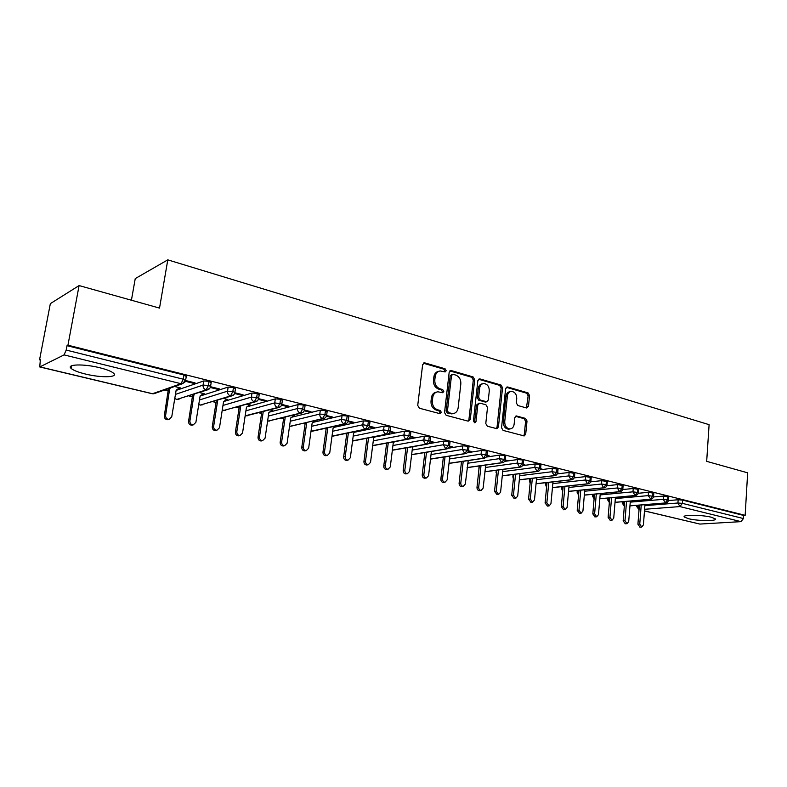 <?xml version="1.0" encoding="UTF-8"?>
<svg xmlns="http://www.w3.org/2000/svg" width="787" height="787" viewBox="0 0 787 787"><rect width="100%" height="100%" fill="white"/><g stroke="black" fill="none" stroke-linecap="round" stroke-linejoin="round"><path stroke-width="1.18" d="M446.199 370.716L445.068 368.778L424.842 362.896L422.649 364.588L417.73 405.423L419.402 408.227L439.864 413.657L441.379 412.427L440.228 410.489L437.611 409.791C433.952 408.355 432.191 405.394 432.338 400.898L432.742 397.504C433.312 394.139 435.014 392.231 437.857 391.788L442.688 392.733L443.799 391.483L442.658 389.545L440.051 388.827C436.411 387.361 434.67 384.39 434.808 379.924L435.201 376.56C435.752 373.274 437.415 371.405 440.179 370.952L445.127 371.936L446.199 370.716M444.547 371.848L444.852 371.061L443.72 369.123L423.327 363.21M439.638 413.598L440.022 412.703L438.88 410.775L436.264 410.076L437.611 409.791M442.107 392.634L442.451 391.798L441.31 389.87L438.703 389.142L440.051 388.827M688.468 518.692L684.297 517.02C681.572 514.619 701.719 514.718 711.251 517.207L715.285 518.84C717.803 521.26 697.892 521.102 688.468 518.692M85.429 374.032C78.238 372.261 73.486 370.411 71.184 368.464C65.901 364.204 83.756 363.673 99.733 367.736C106.835 369.526 111.459 371.366 113.603 373.245C118.63 377.514 101.08 377.937 85.429 374.032M526.552 407.981L528.48 406.328L529.553 395.536L528.057 392.91L507.605 386.968L505.628 388.611L501.545 427.754L503.09 430.41L524.201 435.939L525.696 434.188L527.015 421.025L525.509 418.399L516.282 415.939L514.796 417.681L514.127 424.232C513.695 427.036 512.347 428.6 510.074 428.925C506.572 428.502 504.792 426.092 504.723 421.694L507.399 395.959C507.812 393.254 509.11 391.739 511.294 391.395C514.836 391.778 516.656 394.189 516.744 398.625L516.311 402.875L517.826 405.521L526.552 407.981M40.029 366.919L152.53 393.716L181.02 383.702L64.062 354.898L39.763 366.958L40.363 359.462L39.547 359.875L50.348 303.634L79.094 285.573L67.938 345.208L67.023 345.68L66.197 350.077L183.273 379.206L183.961 375.015L67.023 345.68M79.094 285.573L159.525 308.101L167.788 259.858L709.107 424.665L706.677 461.349L747.65 472.82L745.161 515.328L67.938 345.208M474.669 379.649L473.095 376.924L451.305 370.588L449.18 372.261L444.537 412.565L446.17 415.32L468.196 421.163L470.292 419.422L474.669 379.649L473.302 379.973L471.728 377.258L449.839 370.903M479.903 378.911L501.004 385.04L502.549 387.716L498.437 426.918L496.892 428.689L487.35 426.239L485.786 423.554L487.507 407.479L485.943 404.784L479.883 403.111L477.827 404.813L475.987 421.625L474.886 422.875L473.43 420.947L477.857 380.564L479.903 378.911L478.535 379.236L499.617 385.355L501.004 385.04M167.788 259.858L135.246 278.598L131.419 300.231M71.46 366.978L70.456 366.732M64.062 354.898L66.197 350.077M745.161 515.328L743.636 515.426L743.449 518.554L740.99 521.633L699.869 524.073L644.484 510.95M443.337 457.316L442.835 457.198M424.803 452.85L424.095 452.673M405.895 448.285L404.961 448.059M386.574 443.622L385.414 443.337M366.85 438.861L365.453 438.526M346.703 434.001L345.06 433.598M326.113 429.033L324.224 428.571M305.081 423.957L302.926 423.436M283.576 418.763L281.146 418.182M261.579 413.46L258.874 412.801M239.091 408.03L236.09 407.302M216.091 402.482L212.775 401.685M192.549 396.796L188.919 395.92M168.457 390.982L164.493 390.027M71.351 367.559L70.407 367.322M40.245 360.053L39.547 359.875M174.586 386.496L180.43 387.912L179.151 388.109M185.368 381.302L193.661 383.358L193.789 382.561M193.661 383.358L195.048 382.875L185.722 380.554M743.636 515.426L682.595 500.119L682.368 503.365L743.449 518.554M644.887 505.647L677.932 503.001L678.158 499.755L668.429 500.562M678.158 499.755L682.595 500.119M183.961 375.015L186.244 376.501M630.249 502.136L663.225 499.352L663.461 496.076L668.724 496.951M663.461 496.076L653.485 496.951M615.336 498.565L648.242 495.623L648.488 492.328L653.81 493.223M648.488 492.328L638.247 493.272M600.147 494.925L632.964 491.836L633.23 488.501L638.611 489.425M633.23 488.501L622.714 489.534M584.672 491.226L617.392 487.97L617.667 484.605L623.117 485.549M617.667 484.605L606.866 485.717M568.903 487.448L601.524 484.025L601.809 480.641L607.318 481.605M601.809 480.641L590.703 481.841M552.828 483.612L585.331 480.011L585.636 476.588L591.214 477.571M585.636 476.588L574.205 477.896M590.84 481.408L591.46 481.349L590.889 481.201M536.449 479.696L568.824 475.909L569.139 472.456L574.785 473.469M569.139 472.456L557.363 473.872M574.372 477.443L575.317 477.335L574.441 477.119M519.745 475.702L551.982 471.728L552.307 468.245L558.032 469.288M552.307 468.245L540.167 469.78M557.56 473.41L558.859 473.253L557.678 472.957M502.706 471.629L534.796 467.458L535.14 463.946L539.872 464.31L540.935 465.019M535.14 463.946L522.607 465.619M540.403 469.288L542.076 469.082L540.571 468.708M485.323 467.488L517.256 463.1L517.61 459.549L522.381 459.923L523.493 460.661M517.61 459.549L504.654 461.379M522.922 465.009L524.959 464.822L523.109 464.369M467.596 463.258L499.352 458.664L499.725 455.073L504.536 455.447L505.677 456.204M499.725 455.073L486.297 457.07M505.097 460.592L507.487 460.484L505.284 459.942M449.505 458.949L481.073 454.119L481.467 450.498L486.307 450.872L487.497 451.669M481.467 450.498L467.508 452.692M486.907 456.076L489.652 456.057L487.094 455.417M431.04 454.561L462.412 449.485L462.815 445.835L467.694 446.199L468.934 447.036M462.815 445.835L448.246 448.246M468.324 451.472L471.452 451.531L468.511 450.803M412.181 450.075L443.347 444.753L443.77 441.064L448.688 441.428L449.977 442.304M443.77 441.064L428.403 443.75M449.347 446.76L452.869 446.918L449.544 446.091M392.939 445.511L423.868 439.913L424.311 436.185L429.259 436.559L430.607 437.464M424.311 436.185L394.671 441.674M429.958 441.96L433.893 442.205L430.155 441.281M373.274 440.848L403.957 434.975L404.42 431.207L409.417 431.581L410.814 432.525M404.42 431.207L374.986 436.972M410.145 437.041L414.503 437.385L410.352 436.352M353.196 436.087L383.613 429.918L384.095 426.121L389.122 426.485L390.588 427.479M384.095 426.121L354.848 432.181M389.899 432.024L394.7 432.466L390.106 431.325M332.675 431.237L362.817 424.754L363.309 420.917L368.385 421.281L369.91 422.314M363.309 420.917L334.268 427.302M369.201 426.888L372.812 427.784L374.464 427.439L369.408 426.19M311.701 426.279L341.538 419.471L342.06 415.595L347.175 415.959L348.759 417.041M342.06 415.595L313.206 422.324M335.537 426.328L336.138 425.944M348.041 421.635L352.153 422.658L353.776 422.304L348.248 420.927M290.265 421.232L319.788 414.07L320.329 410.155L325.474 410.519L327.136 411.64M320.329 410.155L291.652 417.248M314.613 421.261L315.823 420.986L314.613 420.691M326.389 416.274L331.032 417.425L332.626 417.051L326.595 415.556L324.942 414.444L322.572 418.566L291.17 426.19M268.337 416.067L297.516 408.542L298.086 404.587L303.28 404.951L305.012 406.122M298.086 404.587L269.577 412.093M293.217 416.097L294.505 415.772L292.607 415.31M304.244 410.775L309.429 412.063L310.993 411.68L304.48 410.057L302.72 408.915L300.368 413.096L267.59 421.202M245.918 410.814L274.732 402.885L275.322 398.881L280.556 399.245L282.366 400.475M275.322 398.881L246.951 406.84M271.318 410.824L272.715 410.45L270.089 409.811M281.579 405.157L287.334 406.584L288.868 406.181L281.835 404.429M222.967 405.443L251.407 397.101L252.017 393.047L257.3 393.411L259.189 394.69M252.017 393.047L223.734 401.518M248.997 405.413L250.423 405.01L247.049 404.184M258.372 399.403L264.727 400.977L266.232 400.553L258.657 398.675M199.495 399.963L227.522 391.169L228.161 387.076L233.483 387.44L235.451 388.768M228.161 387.076L200.124 396.048M226.125 399.835L227.63 399.442L223.469 398.429M234.624 393.51L241.599 395.241L243.055 394.799L234.929 392.782M175.452 394.385L203.056 385.089L203.725 380.957L209.086 381.321L211.152 382.708M203.725 380.957L176.111 390.421M202.761 394.139L204.295 393.746L199.318 392.526M210.296 387.479L217.91 389.368L219.337 388.906L210.621 386.742M209.086 381.321L208.427 385.463L206.145 389.89L176.78 399.491L174.763 398.566M217.91 389.368L218.038 388.581M241.599 395.241L241.717 394.464M264.727 400.977L264.845 400.209M287.334 406.584L287.442 405.826M309.429 412.063L309.537 411.316M331.032 417.425L331.13 416.677M352.153 422.658L352.251 421.921M372.812 427.784L372.91 427.056M393.028 432.801L393.116 432.073M412.811 437.7L412.9 436.992M432.171 442.51L432.26 441.802M451.128 447.203L451.207 446.504M469.691 451.807L469.77 451.118M487.881 456.322L487.95 455.634M505.697 460.739L505.766 460.061M523.148 465.068L523.217 464.389M233.483 387.44L232.844 391.533L230.552 395.9L200.36 405.108L198.757 404.528M257.3 393.411L256.69 397.465L254.368 401.773L223.4 410.598L222.219 410.273M280.556 399.245L279.975 403.259L277.634 407.499L245.15 415.831M303.28 404.951L302.72 408.915L297.516 408.542C297.407 410.853 298.352 412.368 300.368 413.096L302.788 412.565M325.474 410.519L324.942 414.444L319.788 414.07C319.679 416.353 320.604 417.848 322.572 418.566L324.785 418.143M347.175 415.959L346.654 419.845L344.283 423.918L311.003 431.276M368.385 421.281L367.893 425.128L365.502 429.141L332.016 436.116M389.122 426.485L388.65 430.292L386.25 434.247L352.566 440.868M409.417 431.581L408.955 435.349L406.545 439.254L372.684 445.531M429.259 436.559L428.826 440.287L426.406 444.143L392.369 450.105M448.688 441.428L448.265 445.127L445.835 448.924L411.64 454.591M467.694 446.199L467.291 449.859L464.851 453.617L430.519 458.988M486.307 450.872L485.923 454.493L483.474 458.201L449.013 463.307M504.536 455.447L504.162 459.028L501.713 462.697L467.124 467.537M522.381 459.923L522.027 463.474L519.577 467.094L484.881 471.698M539.872 464.31L539.528 467.832L537.078 471.403L502.273 475.771M557.009 468.609L556.684 472.092L554.225 475.623L519.331 479.775M573.802 472.82L573.487 476.273L571.028 479.765L536.055 483.7M590.26 476.952L589.965 480.375L587.496 483.818L552.464 487.556M606.403 481.005L606.118 484.389L603.649 487.802L568.548 491.344M622.232 484.969L621.956 488.333L619.487 491.698L584.338 495.062M637.755 488.865L637.5 492.2L635.03 495.525L599.832 498.722M652.984 492.692L652.738 495.987L650.269 499.283L615.031 502.303M667.927 496.44L667.691 499.715L665.222 502.962L629.954 505.825M438.752 371.307C436.037 371.798 434.404 373.658 433.863 376.894L435.201 376.56M438.703 389.142C435.073 387.686 433.322 384.725 433.47 380.259L433.863 376.894M436.48 392.113C433.657 392.565 431.965 394.464 431.394 397.809L432.742 397.504M436.264 410.076C432.614 408.65 430.853 405.689 431.001 401.203L431.394 397.809M468.167 421.153L468.914 419.697L473.302 379.973M453.007 374.287L451.512 375.468L447.469 410.794L448.61 412.722L453.017 413.618C455.87 413.185 457.572 411.276 458.132 407.892L460.838 383.859C460.975 379.472 459.254 376.54 455.703 375.074L453.007 374.287M452.279 374.327L450.164 375.802L451.512 375.468M452.889 413.637L447.252 413.008L446.111 411.08L450.164 375.802M496.312 428.62L497.04 427.174L501.152 388.03L499.617 385.355M478.988 403.131L476.45 405.098L474.61 421.891L475.987 421.625M474.266 422.737L474.61 421.891M489.288 390.903C489.209 386.368 487.33 383.918 483.641 383.535C481.408 383.889 480.08 385.423 479.647 388.148L478.644 397.317L480.218 400.022L486.799 401.763L488.314 400.022L489.288 390.903M482.598 383.781L482.264 383.849C480.04 384.213 478.703 385.748 478.27 388.463L479.647 388.148M485.776 401.98L478.84 400.317L477.266 397.622L478.27 388.463M510.36 391.592L509.897 391.7C507.713 392.034 506.415 393.559 506.002 396.255L507.399 395.959M509.474 429.033L508.677 429.171C505.175 428.748 503.395 426.347 503.326 421.95L506.002 396.255M523.591 435.85L524.29 434.424L525.598 421.281L524.093 418.664L515.465 416.284M526.444 407.951L528.146 395.831L526.651 393.205L506.248 387.283M168.89 419.402L167.779 419.727C165.427 419.56 164.276 418.251 164.316 415.802L165.614 415.408C165.575 417.858 166.736 419.176 169.087 419.343L171.743 416.815L176.16 390.126L179.702 387.735M169.766 388.178L165.614 415.408M168.457 388.64L164.316 415.802M168.772 389.112L170.071 388.65M192.933 424.95L191.93 425.236C189.647 425.059 188.526 423.76 188.565 421.36L189.903 420.976C189.874 423.386 190.995 424.685 193.277 424.862L195.894 422.344L200.134 395.95L203.587 393.569M194.035 394.257L189.903 420.976M192.687 394.69L188.565 421.36M192.854 394.946L194.192 394.503M216.435 430.371L215.53 430.607C213.316 430.42 212.224 429.151 212.254 426.78L213.641 426.416C213.602 428.787 214.694 430.066 216.917 430.253L219.484 427.754L223.567 401.636L226.931 399.275M217.724 400.17L213.641 426.416M216.346 400.593L212.254 426.78M239.415 435.654L238.599 435.85C236.444 435.664 235.382 434.404 235.411 432.073L236.818 431.729C236.789 434.07 237.861 435.329 240.015 435.516L242.534 433.037L246.469 407.184L249.745 404.843M240.763 405.974L236.818 431.729M239.346 406.377L235.411 432.073M261.884 440.818L261.136 440.986C259.041 440.799 258.008 439.549 258.038 437.257L259.484 436.923C259.454 439.225 260.497 440.474 262.592 440.661L265.071 438.202L268.849 412.614L272.056 410.293M263.242 411.64L259.484 436.923M261.796 412.024L258.038 437.257M283.851 445.865L283.182 446.003C281.146 445.806 280.142 444.576 280.162 442.324L281.638 441.999C281.618 444.271 282.631 445.501 284.668 445.698L287.107 443.258L290.737 417.927L293.866 415.615M285.228 417.159L281.638 441.999M283.753 417.523L280.162 442.324M305.356 450.794L304.746 450.912C302.759 450.715 301.775 449.495 301.795 447.272L303.31 446.967C303.29 449.2 304.274 450.41 306.261 450.617L308.652 448.197L312.144 423.121L315.193 420.829M306.733 422.54L303.31 446.967M305.228 422.894L301.795 447.272M326.389 455.604L325.838 455.712C323.9 455.506 322.945 454.315 322.965 452.112L324.5 451.827C324.48 454.02 325.444 455.22 327.372 455.427L329.723 453.027L333.088 428.207L336 425.974M327.776 427.794L324.5 451.827M326.241 428.128L322.965 452.112M346.978 460.316L346.477 460.405C344.588 460.198 343.653 459.018 343.673 456.853L345.237 456.578C345.218 458.742 346.152 459.933 348.041 460.139L350.343 457.749L353.579 433.175L355.931 431.345M348.366 432.919L345.237 456.578M346.801 433.243L343.673 456.853M367.126 464.93L366.673 464.999C364.834 464.792 363.928 463.632 363.938 461.497L365.522 461.231C365.512 463.366 366.427 464.537 368.267 464.743L370.529 462.372L373.638 438.044L375.517 436.549M368.523 437.926L365.522 461.231M366.929 438.231L363.938 461.497M386.86 469.436L386.447 469.505C384.656 469.298 383.761 468.137 383.771 466.032L385.384 465.786C385.374 467.891 386.269 469.042 388.06 469.259L390.283 466.907L393.274 442.806L394.759 441.615M388.257 442.815L385.384 465.786M386.643 443.111L383.771 466.032M406.19 473.853L405.807 473.902C404.056 473.695 403.19 472.554 403.19 470.478L404.833 470.242C404.823 472.318 405.698 473.459 407.44 473.676L409.624 471.334L412.496 447.469L413.637 446.534M407.577 447.596L404.833 470.242M405.944 447.882L403.19 470.478M425.118 478.171L424.764 478.221C423.062 478.014 422.216 476.883 422.216 474.836L423.868 474.6C423.868 476.656 424.724 477.788 426.426 477.994L428.571 475.682L431.325 452.043L432.171 451.335M426.495 452.279L423.868 474.6M424.842 452.545L422.216 474.836M443.661 482.401L443.337 482.441C441.674 482.234 440.848 481.123 440.848 479.096L442.52 478.88C442.52 480.906 443.356 482.018 445.019 482.234L447.124 479.932L449.78 456.519L450.371 456.017M445.039 456.853L442.52 478.88M443.366 457.109L440.848 479.096M461.831 486.553L461.536 486.582C459.913 486.376 459.106 485.274 459.096 483.277L460.798 483.07C460.798 485.067 461.615 486.169 463.238 486.386L465.304 484.103L468.226 460.582M463.199 461.33L460.798 483.07M461.507 461.575L459.096 483.277M479.647 490.616L479.372 490.645C477.788 490.429 476.991 489.337 476.991 487.369L478.703 487.173C478.703 489.14 479.499 490.242 481.093 490.449L483.12 488.186L485.746 465.048M481.005 465.707L478.703 487.173M479.293 465.953L476.991 487.369M497.099 494.59L494.521 491.383L496.243 491.196L498.584 494.433L500.581 492.19L502.942 469.406M498.456 469.996L496.243 491.196M496.725 470.233L494.521 491.383M514.216 498.496L511.707 495.318L513.449 495.131L515.741 498.338L517.698 496.105L519.941 473.656M515.564 474.207L513.449 495.131M513.822 474.423L511.707 495.318M531.009 502.322L528.559 499.174L530.32 498.997L532.563 502.175L534.481 499.961L536.626 477.807M532.337 478.319L530.32 498.997M530.586 478.535L528.559 499.174M547.477 506.071L545.086 502.952L546.857 502.795L549.06 505.933L550.939 503.729L552.995 481.88M548.795 482.352L546.857 502.795M547.024 482.559L545.086 502.952M563.63 509.75L561.298 506.671L563.079 506.513L565.233 509.612L567.093 507.428L569.05 485.874M564.928 486.307L563.079 506.513M563.148 486.504L561.298 506.671M579.478 513.36L577.196 510.31L578.996 510.163L581.111 513.232L582.931 511.058L584.8 489.78M580.767 490.193L578.996 510.163M578.976 490.37L577.196 510.31M595.021 516.902L592.808 513.881L594.618 513.744L596.684 516.784L598.474 514.629L600.265 493.616M596.31 493.99L594.618 513.744M594.5 494.167L592.808 513.881M610.289 520.374L608.125 517.384L609.945 517.256L611.971 520.266L613.732 518.121L615.434 497.374M611.558 497.718L609.945 517.256M609.748 497.886L608.125 517.384M625.281 523.788L623.156 520.827L624.986 520.699L626.983 523.68L628.705 521.555L630.338 501.053M626.541 501.378L624.986 520.699M624.711 501.535L623.156 520.827M639.988 527.142L637.913 524.201L639.752 524.083L641.71 527.034L643.402 524.919L644.966 504.674M641.238 504.969L639.752 524.083M639.398 505.116L637.913 524.201M443.72 369.123L445.068 368.778M438.88 410.775L440.228 410.489M441.31 389.87L442.658 389.545M39.812 366.968L152.196 393.726L153.75 393.795L182.289 383.79L181.02 383.702L183.273 379.206L185.565 380.672M740.99 521.633L679.899 506.582L644.612 509.287M644.484 510.881L699.869 524.073M682.368 503.365L679.899 506.582L677.932 503.001L682.368 503.365M639.044 509.661L636.713 506.562L639.329 506.09M174.803 398.301L176.78 399.491L179.18 399.098M176.465 399.511L207.227 389.949C209.047 389.565 210.159 388.375 210.572 386.358L208.427 385.463L203.056 385.089C202.908 387.499 203.931 389.103 206.145 389.89L209.686 388.522M152.265 393.746L155.246 393.274M186.332 375.989L185.643 380.17L182.289 383.79L185.004 382M513.714 474.433L513.616 476.46M530.231 478.575L530.399 480.395M546.444 482.618L546.276 484.33L546.857 484.271M562.341 486.592L562.193 488.156L563.01 488.068M577.953 490.478L577.825 491.905L578.848 491.806M593.27 494.285L593.162 495.584L594.392 495.476M608.321 498.014L608.223 499.204L609.65 499.076M623.088 501.673L622.999 502.755L624.622 502.618M637.598 505.264L639.054 509.533M198.796 404.292L200.36 405.108L202.574 404.784M200.036 405.118L231.575 395.959C233.385 395.595 234.496 394.405 234.89 392.388L232.844 391.533L227.522 391.169C227.384 393.549 228.387 395.123 230.552 395.9L233.778 394.818M211.231 382.226L210.493 386.84M222.249 410.086L225.466 410.332M223.075 410.607L255.342 401.823C257.172 401.449 258.274 400.268 258.648 398.291L256.69 397.465L251.407 397.101C251.279 399.452 252.263 401.006 254.368 401.773L257.31 400.917M235.529 388.306L234.821 392.851M245.17 415.684L247.846 415.743M245.603 415.969L278.559 407.558C280.369 407.194 281.461 406.023 281.844 404.046L274.732 402.885C274.614 405.216 275.578 406.761 277.634 407.499L280.31 406.83M259.248 394.248L258.579 398.724M267.6 421.094L269.744 421.025M282.425 400.042L281.785 404.469M312.144 431.246L345.07 423.967C346.88 423.583 347.952 422.442 348.297 420.543L341.538 419.471C341.44 421.734 342.355 423.209 344.283 423.918L346.29 423.583M332.675 436.185L366.25 429.19C368.06 428.817 369.133 427.675 369.457 425.797L362.817 424.754C362.718 426.987 363.614 428.453 365.502 429.141L367.342 428.876M348.808 416.657L348.248 420.907M352.783 441.015L386.968 434.306C388.748 433.952 389.811 432.83 390.155 430.932L383.613 429.918C383.535 432.132 384.41 433.578 386.25 434.247L387.942 434.04M369.959 421.96L369.418 426.151M372.654 445.708L407.233 439.303C408.984 438.979 410.037 437.867 410.401 435.959L403.957 434.975C403.879 437.159 404.744 438.585 406.545 439.254L408.099 439.087M390.627 427.134L390.116 431.266M392.349 450.262L427.056 444.193C428.807 443.868 429.859 442.766 430.204 440.877L423.868 439.913C423.79 442.078 424.636 443.494 426.406 444.143L427.833 444.016M410.853 432.201L410.361 436.283M411.621 454.729L446.455 448.974C448.147 448.57 449.19 447.478 449.593 445.688L443.347 444.753L445.835 448.924L447.164 448.826M430.646 437.149L430.174 441.182M430.499 459.126L465.451 453.656C467.134 453.263 468.167 452.181 468.57 450.4L462.412 449.485L464.851 453.617L466.081 453.538M450.016 441.999L449.564 445.983M448.993 463.425L484.044 458.241C485.746 457.837 486.779 456.765 487.143 455.014L481.073 454.119L483.474 458.201L484.615 458.142M468.973 446.75L468.54 450.685M467.114 467.655L502.254 462.736C503.778 462.599 504.801 461.526 505.343 459.529L499.352 458.664L501.713 462.697L502.775 462.648M487.527 451.394L487.114 455.28M479.027 468.383L478.909 469.544M484.861 471.807L520.099 467.134C521.604 467.006 522.627 465.953 523.158 463.956L517.256 463.1L519.577 467.094L520.561 467.055M505.707 455.948L505.313 459.785M496.499 472.446L496.292 474.354M502.263 475.869L537.57 471.443C539.095 471.295 540.118 470.252 540.62 468.295L534.796 467.458L537.078 471.403L537.993 471.374M523.512 460.405L523.139 464.202M513.518 477.375L513.508 476.469L512.868 476.853L513.37 478.821M519.322 479.873L554.697 475.663C556.212 475.535 557.226 474.492 557.727 472.544L551.982 471.728L554.225 475.623L555.081 475.614M540.954 464.773L540.6 468.531M530.231 482.097L530.054 480.444L529.385 480.818L530.133 483.1M536.045 483.789L571.48 479.804C573.025 479.647 574.028 478.614 574.5 476.706L568.824 475.909L571.028 479.765L571.834 479.755M558.052 469.062L557.708 472.761M546.65 486.455L546.276 484.33L545.588 484.703L546.581 487.222M552.454 487.645L587.938 483.857C589.473 483.72 590.466 482.697 590.939 480.788L585.331 480.011L587.496 483.818L588.263 483.818M574.805 473.253L574.48 476.922M562.774 490.616L562.193 488.156L561.495 488.52L562.715 491.216M568.548 491.422L604.072 487.832C605.596 487.704 606.59 486.691 607.052 484.792L601.524 484.025L603.649 487.802L604.367 487.802M591.234 477.375L590.919 480.995M578.593 494.63L577.825 491.905L577.097 492.259L578.553 495.092M584.328 495.141L619.89 491.737C621.592 491.344 622.586 490.34 622.861 488.717L617.392 487.97L619.487 491.698L620.166 491.708M607.338 481.408L607.033 484.989M594.126 498.515L593.162 495.584L592.414 495.938L594.096 498.869M599.822 498.781L635.414 495.564C637.224 495.092 638.208 494.098 638.365 492.573L632.964 491.836L635.03 495.525L635.66 495.535M623.127 485.363L622.842 488.904M609.374 502.293L608.223 499.204L607.446 499.548L609.354 502.559M615.031 502.362L650.642 499.312C652.433 498.86 653.407 497.866 653.574 496.351L648.242 495.623L650.869 499.292M638.621 489.239L638.346 492.751M624.357 505.962L622.999 502.755L622.212 503.09L624.337 506.149M665.586 503.001C667.376 502.539 668.35 501.555 668.497 500.06L663.225 499.352L665.586 503.001L629.954 505.884M653.82 493.046L653.564 496.518M668.734 496.784L668.488 500.217M433.47 380.259L434.808 379.924M431.001 401.203L432.338 400.898M423.514 363.26L424.842 362.896M468.914 419.697L470.292 419.422M449.948 370.933L451.305 370.588M471.728 377.258L473.095 376.924M446.111 411.08L447.469 410.794M447.252 413.008L448.61 412.722M449.977 413.726L451.335 413.45M501.152 388.03L502.549 387.716M497.04 427.174L498.437 426.918M476.45 405.098L477.827 404.813M477.266 397.622L478.644 397.317M478.84 400.317L480.218 400.022M484.89 402.009L486.277 401.714M503.326 421.95L504.723 421.694M515.544 416.225L516.764 415.989M524.093 418.664L525.509 418.399M525.598 421.281L527.015 421.025M524.29 434.424L525.696 434.188M506.267 387.263L507.605 386.968M526.651 393.205L528.057 392.91M528.146 395.831L529.553 395.536M527.064 406.604L528.48 406.328M684.297 517.02L684.336 516.341M71.184 368.464L71.686 365.758M305.061 405.708L304.51 409.673C304.136 411.631 303.044 412.791 301.234 413.155L267.629 421.212M327.185 411.247L326.654 415.162C326.271 417.12 325.188 418.271 323.408 418.625L289.518 426.397M478.88 468.462L479.155 465.973M496.056 472.594L496.292 470.292M512.888 476.637L513.104 474.512M529.405 480.611L529.602 478.644M545.607 484.507L545.784 482.697M561.505 488.333L561.662 486.661M577.107 492.091L577.245 490.547M592.424 495.771L592.552 494.354M607.466 499.381L607.574 498.082M622.222 502.932L622.32 501.742M636.722 506.425L636.811 505.333M423.711 362.974L424.213 362.837M451.659 413.893L453.017 413.618M485.412 402.059L486.799 401.763M508.677 429.171L510.074 428.925M167.779 419.727L169.087 419.343M191.93 425.236L193.277 424.862M215.53 430.607L216.917 430.253M238.599 435.85L240.015 435.516M261.136 440.986L262.592 440.661M283.182 446.003L284.668 445.698M304.746 450.912L306.261 450.617M325.838 455.712L327.372 455.427M346.477 460.405L348.041 460.139M366.673 464.999L368.267 464.743M386.447 469.505L388.06 469.259M405.807 473.902L407.44 473.676M424.764 478.221L426.426 477.994M443.337 482.441L445.019 482.234M461.536 486.582L463.238 486.386M479.372 490.645L481.093 490.449M496.853 494.62L498.584 494.433M513.99 498.515L515.741 498.338M530.802 502.342L532.563 502.175M547.28 506.09L549.06 505.933M563.443 509.76L565.233 509.612M579.311 513.37L581.111 513.232M594.874 516.911L596.684 516.784M610.151 520.384L611.971 520.266M625.144 523.798L626.983 523.68M639.87 527.142L641.71 527.034"/></g></svg>
